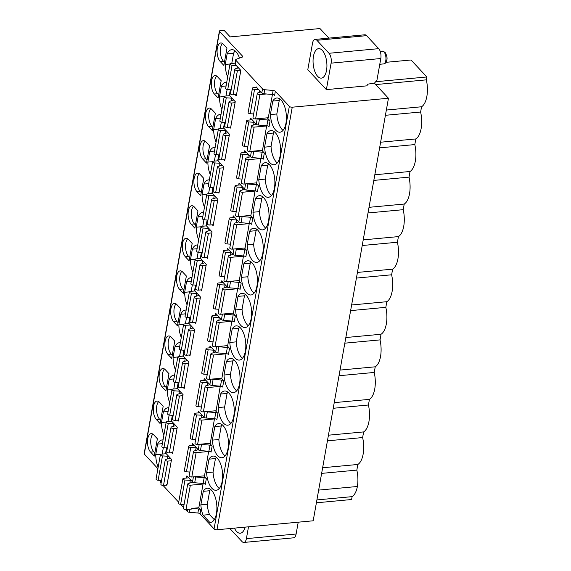 <?xml version="1.0" encoding="UTF-8"?>
<svg xmlns="http://www.w3.org/2000/svg" width="571" height="571" viewBox="0 0 571 571"><rect width="100%" height="100%" fill="white"/><g stroke="black" fill="none" stroke-linecap="round" stroke-linejoin="round"><path stroke-width="0.86" d="M385.946 62.325L411.034 59.991L426.858 76.971L375.661 81.739M374.34 83.109L388.451 98.248L313.186 520.795L216.973 529.752A2.191 0.999 10.1 0 1 214.068 528.896L200.064 513.871A2.191 0.999 -169.9 0 0 197.88 513.015L189.444 512.287A2.191 0.999 10.1 0 1 187.259 511.423L185.532 509.575M328.896 38.129L319.967 28.55L230.213 36.901L224.075 30.32L220.199 30.677A1.463 0.664 10.1 0 0 219.407 31.12A1.463 0.664 10.1 0 0 219.557 31.491L242.475 56.079A2.191 0.999 -169.9 0 1 242.696 56.643A2.191 0.999 -169.9 0 1 242.111 57.171L236.273 59.234A2.191 0.999 10.1 0 0 235.687 59.762A2.191 0.999 10.1 0 0 235.909 60.326L262.524 88.876A2.191 0.999 10.1 0 0 264.708 89.733L273.145 90.461A2.191 0.999 -169.9 0 1 275.336 91.317L289.34 106.342A2.191 0.999 10.1 0 0 292.245 107.198L388.451 98.248M326.376 89.618L367.053 85.836L367.339 84.23L374.533 83.073L376.946 80.197L380.807 58.527A7.309 3.376 84.7 0 0 378.723 48.656L366.603 35.659L316.884 40.284A7.309 3.376 -95.3 0 0 315.071 39.413A7.309 3.376 -95.3 0 0 312.515 43.232L307.798 69.698L326.376 89.618L331.094 63.153A7.309 3.376 -95.3 0 0 329.003 53.281L316.884 40.284M315.071 39.413L364.783 34.788A7.309 3.376 84.7 0 1 366.603 35.659M298.219 522.194L296.113 534.006A7.309 3.376 84.7 0 1 293.558 537.825L243.838 542.45A7.309 3.376 -95.3 0 0 246.394 538.639L248.499 526.819M426.858 76.971L426.344 79.854A21.198 9.786 84.7 0 1 421.555 106.77L420.62 112.023A21.198 9.786 84.7 0 1 415.824 138.939L414.817 144.577A21.198 9.786 84.7 0 1 410.028 171.493L409.022 177.131A21.198 9.786 84.7 0 1 404.225 204.047L403.219 209.685A21.198 9.786 84.7 0 1 398.43 236.601L397.423 242.24A21.198 9.786 84.7 0 1 392.627 269.155L391.627 274.794A21.198 9.786 84.7 0 1 386.831 301.702L385.825 307.341A21.198 9.786 84.7 0 1 381.028 334.256L380.029 339.895A21.198 9.786 84.7 0 1 375.233 366.81L374.226 372.449A21.198 9.786 84.7 0 1 369.437 399.365L368.431 405.003A21.198 9.786 84.7 0 1 363.634 431.919L362.628 437.557A21.198 9.786 84.7 0 1 357.839 464.473L356.832 470.111A21.198 9.786 84.7 0 1 357.375 486.492A21.198 9.786 84.7 0 1 352.107 496.642L351.593 499.525L316.391 502.801M219.407 31.12L144.142 453.667A1.463 0.664 10.1 0 0 144.285 454.045L157.91 468.655M160.758 480.425L160.422 482.317A2.191 0.999 10.1 0 0 160.644 482.88L161.065 483.33M163.042 485.45L178.709 502.252M180.686 504.371L183.555 507.448M229.877 528.553A7.309 3.376 -95.3 0 0 229.906 528.582L242.025 541.579A7.309 3.376 -95.3 0 0 243.838 542.45M245.109 527.133A14.803 6.831 84.7 0 1 240.291 533.221A14.803 6.831 84.7 0 1 236.608 531.465A14.803 6.831 84.7 0 1 234.438 528.125M352.107 496.642L316.905 499.918M357.375 486.492L318.654 490.096M356.832 470.111L321.63 473.388M357.839 464.473L322.636 467.749M362.628 437.557L327.426 440.833M363.634 431.919L328.432 435.195M368.431 405.003L333.228 408.279M369.437 399.365L334.235 402.641M374.226 372.449L339.024 375.725M375.233 366.81L340.03 370.087M380.029 339.895L344.827 343.171M381.028 334.256L345.826 337.532M385.825 307.341L350.623 310.624M386.831 301.702L351.629 304.978M391.627 274.794L356.418 278.07M392.627 269.155L357.425 272.431M397.423 242.24L362.221 245.516M398.43 236.601L363.227 239.877M403.219 209.685L368.017 212.962M404.225 204.047L369.023 207.323M409.022 177.131L373.819 180.407M410.028 171.493L374.819 174.769M414.817 144.577L379.615 147.853M415.824 138.939L380.621 142.215M420.62 112.023L385.418 115.299M421.555 106.77L386.353 110.046M426.344 79.854L375.704 84.572M198.829 507.74L191.82 508.39L198.601 508.975A2.191 0.999 10.1 0 1 200.785 509.832L198.829 507.74L203.055 484.03L202.484 483.416M203.861 475.886L206.352 478.562A2.191 0.999 10.1 0 0 204.168 477.706L203.14 483.473A2.191 0.999 10.1 0 1 205.324 484.329L206.352 478.562M209.657 443.332L212.155 446.008A2.191 0.999 10.1 0 0 209.971 445.152L208.872 451.304A2.191 0.999 10.1 0 1 211.056 452.161L212.155 446.008M215.453 410.777L217.951 413.454A2.191 0.999 10.1 0 0 215.767 412.597L214.667 418.75A2.191 0.999 10.1 0 1 216.859 419.606L217.951 413.454M221.255 378.223L223.753 380.9A2.191 0.999 10.1 0 0 221.562 380.043L220.47 386.196A2.191 0.999 10.1 0 1 222.654 387.052L223.753 380.9M227.051 345.676L229.549 348.353A2.191 0.999 10.1 0 0 227.365 347.489L226.266 353.642A2.191 0.999 10.1 0 1 228.45 354.498L229.549 348.353M232.854 313.122L235.345 315.799A2.191 0.999 10.1 0 0 233.161 314.935L232.069 321.088A2.191 0.999 10.1 0 1 234.253 321.951L235.345 315.799M238.649 280.568L241.148 283.245A2.191 0.999 10.1 0 0 238.964 282.388L237.864 288.533A2.191 0.999 10.1 0 1 240.048 289.397L241.148 283.245M244.452 248.014L246.943 250.69A2.191 0.999 10.1 0 0 244.759 249.834L243.66 255.986A2.191 0.999 10.1 0 1 245.851 256.843L246.943 250.69M250.248 215.46L252.746 218.136A2.191 0.999 10.1 0 0 250.555 217.28L249.463 223.432A2.191 0.999 10.1 0 1 251.647 224.289L252.746 218.136M256.044 182.906L258.542 185.582A2.191 0.999 10.1 0 0 256.358 184.726L255.258 190.878A2.191 0.999 10.1 0 1 257.442 191.735L258.542 185.582M261.846 150.351L264.337 153.028A2.191 0.999 10.1 0 0 262.153 152.171L261.061 158.324A2.191 0.999 10.1 0 1 263.245 159.181L264.337 153.028M267.249 117.84L270.069 120.859A2.191 0.999 10.1 0 0 267.885 120.003L266.857 125.77A2.191 0.999 10.1 0 1 269.041 126.626L270.069 120.859M260.926 91.967L257.849 92.923A1.827 0.835 10.1 0 0 257.307 93.387L252.974 117.733A1.827 0.835 10.1 0 0 253.76 118.611A1.827 0.835 10.1 0 0 255.58 118.925L268.299 117.74L272.438 94.501A2.191 0.999 10.1 0 1 274.615 95.357L275.336 91.317M256.215 124.157A2.191 0.999 -169.9 0 1 255.944 124.264L252.054 125.477A1.827 0.835 10.1 0 0 251.511 125.941L247.172 150.287A1.827 0.835 10.1 0 0 247.964 151.165A1.827 0.835 10.1 0 0 249.777 151.479L262.503 150.294L266.664 125.756M250.412 156.711A2.191 0.999 -169.9 0 1 250.148 156.818L246.258 158.031A1.827 0.835 10.1 0 0 245.708 158.495L241.376 182.841A1.827 0.835 10.1 0 0 242.161 183.719A1.827 0.835 10.1 0 0 243.981 184.033L256.7 182.848L260.861 158.31M244.616 189.265A2.191 0.999 -169.9 0 1 244.345 189.372L240.455 190.586A1.827 0.835 10.1 0 0 239.913 191.042L235.573 215.395A1.827 0.835 10.1 0 0 236.365 216.273A1.827 0.835 10.1 0 0 238.186 216.58L250.905 215.403L255.066 190.857M238.821 221.819A2.191 0.999 -169.9 0 1 238.55 221.926L234.66 223.14A1.827 0.835 10.1 0 0 234.117 223.596L229.778 247.95A1.827 0.835 10.1 0 0 230.563 248.828A1.827 0.835 10.1 0 0 232.383 249.134L245.102 247.95L249.263 223.411M233.018 254.373A2.191 0.999 -169.9 0 1 232.747 254.48L228.857 255.694A1.827 0.835 10.1 0 0 228.314 256.151L223.975 280.504A1.827 0.835 10.1 0 0 224.767 281.382A1.827 0.835 10.1 0 0 226.587 281.689L239.306 280.504L243.467 255.965M227.222 286.928A2.191 0.999 -169.9 0 1 226.951 287.035L223.061 288.248A1.827 0.835 10.1 0 0 222.519 288.705L218.179 313.058A1.827 0.835 10.1 0 0 218.971 313.936A1.827 0.835 10.1 0 0 220.784 314.243L233.503 313.058L237.672 288.519M221.42 319.475A2.191 0.999 -169.9 0 1 221.155 319.589L217.265 320.795A1.827 0.835 10.1 0 0 216.716 321.259L212.383 345.612A1.827 0.835 10.1 0 0 213.169 346.483A1.827 0.835 10.1 0 0 214.989 346.797L227.708 345.612L231.869 321.073M215.624 352.029A2.191 0.999 -169.9 0 1 215.353 352.143L211.463 353.349A1.827 0.835 10.1 0 0 210.92 353.813L206.581 378.166A1.827 0.835 10.1 0 0 207.373 379.037A1.827 0.835 10.1 0 0 209.186 379.351L221.912 378.166L226.073 353.627M209.821 384.583A2.191 0.999 -169.9 0 1 209.557 384.697L205.667 385.903A1.827 0.835 10.1 0 0 205.125 386.367L200.785 410.713A1.827 0.835 10.1 0 0 201.57 411.591A1.827 0.835 10.1 0 0 203.39 411.905L216.109 410.72L220.27 386.182M204.025 417.137A2.191 0.999 -169.9 0 1 203.754 417.244L199.864 418.457A1.827 0.835 10.1 0 0 199.322 418.921L194.982 443.267A1.827 0.835 10.1 0 0 195.774 444.145A1.827 0.835 10.1 0 0 197.595 444.459L210.314 443.274L214.475 418.736M199.215 444.302L198.251 449.712A2.191 0.999 -169.9 0 1 197.959 449.798L194.069 451.011A1.827 0.835 10.1 0 0 193.526 451.475L189.187 475.821A1.827 0.835 10.1 0 0 189.979 476.699A1.827 0.835 10.1 0 0 191.792 477.006L204.511 475.829L208.672 451.29M270.383 114.585A17.18 7.93 -95.3 0 0 279.961 132.208A17.18 7.93 -95.3 0 0 286.264 114.371A17.18 7.93 -95.3 0 0 276.778 98.005A17.18 7.93 -95.3 0 0 272.788 101.074L270.383 114.585L276.835 113.986A17.18 7.93 -95.3 0 0 283.052 130.416M264.58 147.14A17.18 7.93 -95.3 0 0 274.159 164.762A17.18 7.93 -95.3 0 0 280.461 146.925A17.18 7.93 -95.3 0 0 270.975 130.559A17.18 7.93 -95.3 0 0 266.985 133.621L264.58 147.14L271.039 146.54A17.18 7.93 -95.3 0 0 277.249 162.971M252.982 212.248A17.18 7.93 -95.3 0 0 262.567 229.87A17.18 7.93 -95.3 0 0 268.862 212.034A17.18 7.93 -95.3 0 0 259.377 195.66A17.18 7.93 -95.3 0 0 255.394 198.729L252.982 212.248L259.441 211.648A17.18 7.93 -95.3 0 0 265.651 228.072M247.186 244.802A17.18 7.93 -95.3 0 0 256.764 262.424A17.18 7.93 -95.3 0 0 263.067 244.588A17.18 7.93 -95.3 0 0 253.581 228.214A17.18 7.93 -95.3 0 0 249.591 231.284L247.186 244.802L253.645 244.202A17.18 7.93 -95.3 0 0 259.855 260.626M241.383 277.356A17.18 7.93 -95.3 0 0 250.969 294.979A17.18 7.93 -95.3 0 0 257.271 277.142A17.18 7.93 -95.3 0 0 247.785 260.769A17.18 7.93 -95.3 0 0 243.796 263.838L241.383 277.356L247.843 276.757A17.18 7.93 -95.3 0 0 254.059 293.18M235.587 309.91A17.18 7.93 -95.3 0 0 245.166 327.533A17.18 7.93 -95.3 0 0 251.468 309.689A17.18 7.93 -95.3 0 0 241.983 293.323A17.18 7.93 -95.3 0 0 237.993 296.392L235.587 309.91L242.047 309.311A17.18 7.93 -95.3 0 0 248.257 325.734M229.792 342.464A17.18 7.93 -95.3 0 0 239.37 360.087A17.18 7.93 -95.3 0 0 245.673 342.243A17.18 7.93 -95.3 0 0 236.187 325.877A17.18 7.93 -95.3 0 0 232.197 328.946L229.792 342.464L236.244 341.858A17.18 7.93 -95.3 0 0 242.461 358.288M223.989 375.019A17.18 7.93 -95.3 0 0 233.568 392.634A17.18 7.93 -95.3 0 0 239.87 374.797A17.18 7.93 -95.3 0 0 230.384 358.431A17.18 7.93 -95.3 0 0 226.401 361.5L223.989 375.019L230.448 374.412A17.18 7.93 -95.3 0 0 236.658 390.842M218.193 407.566A17.18 7.93 -95.3 0 0 227.772 425.188A17.18 7.93 -95.3 0 0 234.074 407.351A17.18 7.93 -95.3 0 0 224.589 390.985A17.18 7.93 -95.3 0 0 220.599 394.047L218.193 407.566L224.646 406.966A17.18 7.93 -95.3 0 0 230.862 423.397M212.391 440.12A17.18 7.93 -95.3 0 0 221.976 457.742A17.18 7.93 -95.3 0 0 228.272 439.906A17.18 7.93 -95.3 0 0 218.793 423.532A17.18 7.93 -95.3 0 0 214.803 426.601L212.391 440.12L218.85 439.52A17.18 7.93 -95.3 0 0 225.06 455.951M206.595 472.674A17.18 7.93 -95.3 0 0 216.173 490.296A17.18 7.93 -95.3 0 0 222.476 472.46A17.18 7.93 -95.3 0 0 212.99 456.086A17.18 7.93 -95.3 0 0 209 459.155L206.595 472.674L213.054 472.074A17.18 7.93 -95.3 0 0 219.264 488.498M261.261 165.79L258.784 179.694A17.18 7.93 -95.3 0 0 268.363 197.316A17.18 7.93 -95.3 0 0 274.394 188.166A17.18 7.93 -95.3 0 0 272.952 170.843A17.18 7.93 -95.3 0 0 265.244 162.728A17.18 7.93 -95.3 0 0 261.261 165.79L267.713 165.19L265.237 179.094A17.18 7.93 -95.3 0 0 271.453 195.518M203.048 515.163L209.864 522.472A17.18 7.93 -95.3 0 0 210.442 522.465A17.18 7.93 -95.3 0 0 216.744 504.628A17.18 7.93 -95.3 0 0 207.259 488.255A17.18 7.93 -95.3 0 0 203.276 491.324L200.864 504.843A17.18 7.93 -95.3 0 0 203.048 515.163L209.507 514.564L214.268 519.667M239.52 58.085A17.18 7.93 -95.3 0 0 231.705 49.663A17.18 7.93 -95.3 0 0 227.137 53.852L225.252 64.437A17.18 7.93 -95.3 0 0 227.672 77.006M226.744 82.231A17.18 7.93 -95.3 0 0 225.909 82.217A17.18 7.93 -95.3 0 0 221.334 86.407L219.45 96.991A17.18 7.93 -95.3 0 0 221.876 109.561M215.146 147.339A17.18 7.93 -95.3 0 0 214.311 147.325A17.18 7.93 -95.3 0 0 209.743 151.508L207.851 162.1A17.18 7.93 -95.3 0 0 210.278 174.662M209.343 179.894A17.18 7.93 -95.3 0 0 208.515 179.879A17.18 7.93 -95.3 0 0 203.94 184.062L202.055 194.654A17.18 7.93 -95.3 0 0 204.475 207.216M203.547 212.448A17.18 7.93 -95.3 0 0 202.712 212.426A17.18 7.93 -95.3 0 0 198.144 216.616L196.253 227.201A17.18 7.93 -95.3 0 0 198.679 239.77M197.752 245.002A17.18 7.93 -95.3 0 0 196.916 244.98A17.18 7.93 -95.3 0 0 192.341 249.17L190.457 259.755A17.18 7.93 -95.3 0 0 192.884 272.324M191.949 277.556A17.18 7.93 -95.3 0 0 191.121 277.535A17.18 7.93 -95.3 0 0 186.546 281.724L184.661 292.309A17.18 7.93 -95.3 0 0 187.081 304.878M186.153 310.103A17.18 7.93 -95.3 0 0 185.318 310.089A17.18 7.93 -95.3 0 0 180.743 314.278L178.859 324.863A17.18 7.93 -95.3 0 0 181.285 337.432M180.35 342.657A17.18 7.93 -95.3 0 0 179.522 342.643A17.18 7.93 -95.3 0 0 174.947 346.833L173.063 357.417A17.18 7.93 -95.3 0 0 175.483 369.987M174.555 375.211A17.18 7.93 -95.3 0 0 173.72 375.197A17.18 7.93 -95.3 0 0 169.152 379.38L167.26 389.972A17.18 7.93 -95.3 0 0 169.687 402.541M168.759 407.765A17.18 7.93 -95.3 0 0 167.924 407.751A17.18 7.93 -95.3 0 0 163.349 411.934L161.465 422.526A17.18 7.93 -95.3 0 0 163.891 435.095M223.875 65.437L226.958 48.135L223.247 44.153A9.871 4.554 -95.3 0 0 220.791 42.975A9.871 4.554 -95.3 0 0 217.087 50.598A9.871 4.554 -95.3 0 0 220.163 61.454L223.875 65.437M218.079 97.991L221.163 80.689L217.444 76.707A9.871 4.554 -95.3 0 0 214.989 75.529A9.871 4.554 -95.3 0 0 211.291 83.152A9.871 4.554 -95.3 0 0 214.368 94.008L218.079 97.991M212.284 130.545L215.36 113.244L211.648 109.261A9.871 4.554 -95.3 0 0 209.193 108.083A9.871 4.554 -95.3 0 0 205.496 115.699A9.871 4.554 -95.3 0 0 208.565 126.562L212.284 130.545M206.481 163.099L209.564 145.798L205.845 141.815A9.871 4.554 -95.3 0 0 203.39 140.637A9.871 4.554 -95.3 0 0 199.693 148.253A9.871 4.554 -95.3 0 0 202.769 159.116L206.481 163.099M200.685 195.653L203.768 178.352L200.05 174.362A9.871 4.554 -95.3 0 0 197.595 173.191A9.871 4.554 -95.3 0 0 193.897 180.807A9.871 4.554 -95.3 0 0 196.966 191.67L200.685 195.653M194.882 228.207L197.966 210.906L194.254 206.916A9.871 4.554 -95.3 0 0 191.799 205.746A9.871 4.554 -95.3 0 0 188.095 213.361A9.871 4.554 -95.3 0 0 191.171 224.217L194.882 228.207M189.087 260.761L192.17 243.46L188.451 239.47A9.871 4.554 -95.3 0 0 185.996 238.3A9.871 4.554 -95.3 0 0 182.299 245.915A9.871 4.554 -95.3 0 0 185.368 256.772L189.087 260.761M183.291 293.316L186.367 276.007L182.656 272.024A9.871 4.554 -95.3 0 0 180.2 270.854A9.871 4.554 -95.3 0 0 176.496 278.47A9.871 4.554 -95.3 0 0 179.572 289.326L183.291 293.316M177.488 325.863L180.572 308.561L176.853 304.579A9.871 4.554 -95.3 0 0 174.398 303.401A9.871 4.554 -95.3 0 0 170.7 311.024A9.871 4.554 -95.3 0 0 173.777 321.88L177.488 325.863M171.693 358.417L174.769 341.115L171.057 337.133A9.871 4.554 -95.3 0 0 168.602 335.955A9.871 4.554 -95.3 0 0 164.905 343.578A9.871 4.554 -95.3 0 0 167.974 354.434L171.693 358.417M165.89 390.971L168.973 373.67L165.262 369.687A9.871 4.554 -95.3 0 0 162.806 368.509A9.871 4.554 -95.3 0 0 159.102 376.132A9.871 4.554 -95.3 0 0 162.178 386.988L165.89 390.971M160.094 423.525L163.178 406.224L159.459 402.241A9.871 4.554 -95.3 0 0 157.004 401.063A9.871 4.554 -95.3 0 0 153.306 408.679A9.871 4.554 -95.3 0 0 156.375 419.542L160.094 423.525M154.291 456.079L157.375 438.778L153.663 434.795A9.871 4.554 -95.3 0 0 151.208 433.617A9.871 4.554 -95.3 0 0 147.504 441.233A9.871 4.554 -95.3 0 0 150.58 452.096L154.291 456.079M221.013 114.4A17.18 7.93 -95.3 0 0 220.178 114.386A17.18 7.93 -95.3 0 0 215.61 118.575L220.349 118.133M216.074 142.115A17.18 7.93 -95.3 0 1 213.654 129.546L215.61 118.575M163.028 439.934A17.18 7.93 -95.3 0 0 162.193 439.92A17.18 7.93 -95.3 0 0 157.617 444.102L155.733 454.694A17.18 7.93 -95.3 0 0 157.981 466.821L158.196 467.057M257.307 93.387A1.827 0.835 10.1 0 0 258.099 94.265A1.827 0.835 10.1 0 0 259.919 94.572L266.35 93.972M256.622 87.349L253.453 87.641A1.827 0.835 10.1 0 0 252.461 88.191A1.827 0.835 10.1 0 0 254.545 89.383L258.777 89.654M238.442 67.849L235.366 68.806A1.827 0.835 10.1 0 0 234.824 69.269A1.827 0.835 10.1 0 0 235.609 70.147A1.827 0.835 10.1 0 0 237.429 70.454L240.598 70.162M235.088 63.138L230.97 63.524A1.827 0.835 10.1 0 0 229.977 64.073A1.827 0.835 10.1 0 0 232.062 65.265L236.287 65.537M252.461 88.191L248.128 112.537A1.827 0.835 10.1 0 0 250.212 113.729L253.645 113.957M229.977 64.073L225.638 88.419A1.827 0.835 10.1 0 0 227.722 89.611L231.162 89.84M234.824 69.269L230.484 93.615A1.827 0.835 10.1 0 0 231.276 94.493A1.827 0.835 10.1 0 0 233.089 94.807L236.537 94.486M251.511 125.941A1.827 0.835 10.1 0 0 252.296 126.819A1.827 0.835 10.1 0 0 254.116 127.126L266.835 125.941M252.132 119.782L247.657 120.196A1.827 0.835 10.1 0 0 246.665 120.738A1.827 0.835 10.1 0 0 248.749 121.93L254.095 122.287A2.191 0.999 -169.9 0 1 254.509 122.33M233.725 100.039A2.191 0.999 -169.9 0 1 233.46 100.146L229.571 101.36A1.827 0.835 10.1 0 0 229.028 101.824A1.827 0.835 10.1 0 0 229.813 102.694A1.827 0.835 10.1 0 0 231.633 103.008L235.074 102.687M229.642 95.664L225.167 96.078A1.827 0.835 10.1 0 0 224.182 96.62A1.827 0.835 10.1 0 0 226.266 97.812L231.612 98.169A2.191 0.999 -169.9 0 1 232.026 98.212M246.665 120.738L242.325 145.091A1.827 0.835 10.1 0 0 244.409 146.283L247.843 146.511M224.182 96.62L219.842 120.973A1.827 0.835 10.1 0 0 221.926 122.165L225.359 122.394M229.028 101.824L224.689 126.17A1.827 0.835 10.1 0 0 225.474 127.047A1.827 0.835 10.1 0 0 227.294 127.362L230.741 127.04M245.708 158.495A1.827 0.835 10.1 0 0 246.501 159.366A1.827 0.835 10.1 0 0 248.321 159.68L261.04 158.495M246.329 152.336L241.854 152.75A1.827 0.835 10.1 0 0 240.862 153.292A1.827 0.835 10.1 0 0 242.953 154.484L248.299 154.841A2.191 0.999 -169.9 0 1 248.713 154.884M227.929 132.593A2.191 0.999 -169.9 0 1 227.658 132.7L223.768 133.914A1.827 0.835 10.1 0 0 223.225 134.378A1.827 0.835 10.1 0 0 224.018 135.248A1.827 0.835 10.1 0 0 225.83 135.563L229.278 135.241M223.846 128.211L219.371 128.632A1.827 0.835 10.1 0 0 218.379 129.174A1.827 0.835 10.1 0 0 220.463 130.366L225.809 130.723A2.191 0.999 -169.9 0 1 226.223 130.766M240.862 153.292L236.53 177.645A1.827 0.835 10.1 0 0 238.614 178.837L242.047 179.066M218.379 129.174L214.039 153.528A1.827 0.835 10.1 0 0 216.124 154.72L219.564 154.948M223.225 134.378L218.886 158.724A1.827 0.835 10.1 0 0 219.678 159.602A1.827 0.835 10.1 0 0 221.498 159.916L224.938 159.594M239.913 191.042A1.827 0.835 10.1 0 0 240.705 191.92A1.827 0.835 10.1 0 0 242.518 192.234L255.237 191.049M240.534 184.883L236.059 185.304A1.827 0.835 10.1 0 0 235.066 185.846A1.827 0.835 10.1 0 0 237.151 187.038L242.497 187.388A2.191 0.999 -169.9 0 1 242.911 187.438M222.133 165.147A2.191 0.999 -169.9 0 1 221.862 165.255L217.972 166.468A1.827 0.835 10.1 0 0 217.43 166.925A1.827 0.835 10.1 0 0 218.215 167.803A1.827 0.835 10.1 0 0 220.035 168.117L223.482 167.795M218.051 160.765L213.575 161.186A1.827 0.835 10.1 0 0 212.583 161.729A1.827 0.835 10.1 0 0 214.667 162.921L220.013 163.27A2.191 0.999 -169.9 0 1 220.427 163.32M235.066 185.846L230.727 210.199A1.827 0.835 10.1 0 0 232.811 211.391L236.251 211.62M212.583 161.729L208.244 186.082A1.827 0.835 10.1 0 0 210.328 187.274L213.761 187.495M217.43 166.925L213.09 191.278A1.827 0.835 10.1 0 0 213.882 192.156A1.827 0.835 10.1 0 0 215.695 192.463L219.143 192.141M234.117 223.596A1.827 0.835 10.1 0 0 234.902 224.474A1.827 0.835 10.1 0 0 236.722 224.788L249.441 223.604M234.738 217.437L230.263 217.858A1.827 0.835 10.1 0 0 229.271 218.4A1.827 0.835 10.1 0 0 231.355 219.592L236.701 219.942A2.191 0.999 -169.9 0 1 237.115 219.992M216.33 197.702A2.191 0.999 -169.9 0 1 216.066 197.809L212.169 199.022A1.827 0.835 10.1 0 0 211.627 199.479A1.827 0.835 10.1 0 0 212.419 200.357A1.827 0.835 10.1 0 0 214.232 200.671L217.679 200.35M212.248 193.319L207.773 193.74A1.827 0.835 10.1 0 0 206.781 194.283A1.827 0.835 10.1 0 0 208.865 195.475L214.211 195.824A2.191 0.999 -169.9 0 1 214.632 195.874M229.271 218.4L224.931 242.754A1.827 0.835 10.1 0 0 227.015 243.945L230.448 244.167M206.781 194.283L202.448 218.636A1.827 0.835 10.1 0 0 204.532 219.828L207.965 220.049M211.627 199.479L207.294 223.832A1.827 0.835 10.1 0 0 208.08 224.71A1.827 0.835 10.1 0 0 209.9 225.017L213.34 224.696M228.314 256.151A1.827 0.835 10.1 0 0 229.107 257.029A1.827 0.835 10.1 0 0 230.92 257.335L243.646 256.158M228.935 249.991L224.46 250.412A1.827 0.835 10.1 0 0 223.468 250.955A1.827 0.835 10.1 0 0 225.552 252.146L230.898 252.496A2.191 0.999 -169.9 0 1 231.312 252.546M210.535 230.256A2.191 0.999 -169.9 0 1 210.264 230.363L206.374 231.576A1.827 0.835 10.1 0 0 205.831 232.033A1.827 0.835 10.1 0 0 206.616 232.911A1.827 0.835 10.1 0 0 208.436 233.218L211.884 232.904M206.452 225.873L201.977 226.287A1.827 0.835 10.1 0 0 200.985 226.837A1.827 0.835 10.1 0 0 203.069 228.029L208.415 228.379A2.191 0.999 -169.9 0 1 208.829 228.429M223.468 250.955L219.136 275.308A1.827 0.835 10.1 0 0 221.22 276.5L224.653 276.721M200.985 226.837L196.645 251.19A1.827 0.835 10.1 0 0 198.729 252.382L202.163 252.603M205.831 232.033L201.492 256.386A1.827 0.835 10.1 0 0 202.284 257.264A1.827 0.835 10.1 0 0 204.097 257.571L207.544 257.25M222.519 288.705A1.827 0.835 10.1 0 0 223.304 289.583A1.827 0.835 10.1 0 0 225.124 289.89L237.843 288.712M223.14 282.545L218.664 282.959A1.827 0.835 10.1 0 0 217.672 283.509A1.827 0.835 10.1 0 0 219.756 284.701L225.102 285.05A2.191 0.999 -169.9 0 1 225.516 285.1M204.732 262.81A2.191 0.999 -169.9 0 1 204.468 262.917L200.578 264.13A1.827 0.835 10.1 0 0 200.028 264.587A1.827 0.835 10.1 0 0 200.821 265.465A1.827 0.835 10.1 0 0 202.641 265.772L206.081 265.451M201.349 252.553L200.407 257.835A2.191 0.999 10.1 0 0 200.628 258.406L196.174 258.841A1.827 0.835 10.1 0 0 195.182 259.391A1.827 0.835 10.1 0 0 197.266 260.583L202.619 260.933A2.191 0.999 -169.9 0 1 203.033 260.976M217.672 283.509L213.333 307.862A1.827 0.835 10.1 0 0 215.417 309.054L218.85 309.275M195.182 259.391L190.85 283.744A1.827 0.835 10.1 0 0 192.934 284.936L196.367 285.157M200.028 264.587L195.696 288.94A1.827 0.835 10.1 0 0 196.481 289.818A1.827 0.835 10.1 0 0 198.301 290.125L201.749 289.804M216.716 321.259A1.827 0.835 10.1 0 0 217.508 322.137A1.827 0.835 10.1 0 0 219.328 322.444L232.047 321.259M217.337 315.099L212.862 315.513A1.827 0.835 10.1 0 0 211.87 316.063A1.827 0.835 10.1 0 0 213.954 317.255L219.307 317.604A2.191 0.999 -169.9 0 1 219.721 317.647M198.936 295.357A2.191 0.999 -169.9 0 1 198.665 295.471L194.775 296.677A1.827 0.835 10.1 0 0 194.233 297.141A1.827 0.835 10.1 0 0 195.025 298.019A1.827 0.835 10.1 0 0 196.838 298.326L200.285 298.005M194.854 290.982L190.379 291.396A1.827 0.835 10.1 0 0 189.386 291.945A1.827 0.835 10.1 0 0 191.471 293.137L196.817 293.487A2.191 0.999 -169.9 0 1 197.231 293.53M211.87 316.063L207.537 340.409A1.827 0.835 10.1 0 0 209.621 341.601L213.054 341.829M194.233 297.141L189.893 321.494A1.827 0.835 10.1 0 0 190.685 322.365A1.827 0.835 10.1 0 0 192.506 322.679L195.946 322.358M189.386 291.945L185.047 316.291A1.827 0.835 10.1 0 0 187.131 317.483L190.571 317.712M210.92 353.813A1.827 0.835 10.1 0 0 211.713 354.691A1.827 0.835 10.1 0 0 213.525 354.998L226.244 353.813M211.541 347.653L207.066 348.067A1.827 0.835 10.1 0 0 206.074 348.617A1.827 0.835 10.1 0 0 208.158 349.809L213.504 350.159A2.191 0.999 -169.9 0 1 213.918 350.201M193.141 327.911A2.191 0.999 -169.9 0 1 192.87 328.025L188.98 329.231A1.827 0.835 10.1 0 0 188.437 329.695A1.827 0.835 10.1 0 0 189.222 330.573A1.827 0.835 10.1 0 0 191.042 330.88L194.49 330.559M189.058 323.536L184.583 323.95A1.827 0.835 10.1 0 0 183.591 324.499A1.827 0.835 10.1 0 0 185.675 325.691L191.021 326.041A2.191 0.999 -169.9 0 1 191.435 326.084M206.074 348.617L201.734 372.963A1.827 0.835 10.1 0 0 203.818 374.155L207.259 374.383M183.591 324.499L179.251 348.845A1.827 0.835 10.1 0 0 181.335 350.037L184.768 350.266M188.437 329.695L184.098 354.049A1.827 0.835 10.1 0 0 184.883 354.919A1.827 0.835 10.1 0 0 186.703 355.233L190.15 354.912M205.125 386.367A1.827 0.835 10.1 0 0 205.91 387.245A1.827 0.835 10.1 0 0 207.73 387.552L220.449 386.367M205.738 380.207L201.263 380.621A1.827 0.835 10.1 0 0 200.278 381.171A1.827 0.835 10.1 0 0 202.362 382.356L207.708 382.713A2.191 0.999 -169.9 0 1 208.122 382.756M187.338 360.465A2.191 0.999 -169.9 0 1 187.067 360.579L183.177 361.786A1.827 0.835 10.1 0 0 182.634 362.25A1.827 0.835 10.1 0 0 183.427 363.127A1.827 0.835 10.1 0 0 185.24 363.434L188.687 363.113M183.255 356.09L178.78 356.504A1.827 0.835 10.1 0 0 177.788 357.046A1.827 0.835 10.1 0 0 179.872 358.238L185.218 358.595A2.191 0.999 -169.9 0 1 185.632 358.638M200.278 381.171L195.939 405.517A1.827 0.835 10.1 0 0 198.023 406.709L201.456 406.937M177.788 357.046L173.456 381.399A1.827 0.835 10.1 0 0 175.54 382.591L178.973 382.82M182.634 362.25L178.295 386.596A1.827 0.835 10.1 0 0 179.087 387.473A1.827 0.835 10.1 0 0 180.907 387.788L184.347 387.466M199.322 418.921A1.827 0.835 10.1 0 0 200.114 419.792A1.827 0.835 10.1 0 0 201.927 420.106L214.653 418.921M199.943 412.762L195.468 413.176A1.827 0.835 10.1 0 0 194.475 413.718A1.827 0.835 10.1 0 0 196.56 414.91L201.906 415.267A2.191 0.999 -169.9 0 1 202.32 415.31M181.542 393.019A2.191 0.999 -169.9 0 1 181.271 393.126L177.381 394.34A1.827 0.835 10.1 0 0 176.839 394.804A1.827 0.835 10.1 0 0 177.624 395.674A1.827 0.835 10.1 0 0 179.444 395.988L182.891 395.667M177.46 388.644L172.984 389.058A1.827 0.835 10.1 0 0 171.992 389.6A1.827 0.835 10.1 0 0 174.076 390.792L179.422 391.149A2.191 0.999 -169.9 0 1 179.836 391.192M194.475 413.718L190.136 438.071A1.827 0.835 10.1 0 0 192.22 439.263L195.66 439.492M171.992 389.6L167.653 413.954A1.827 0.835 10.1 0 0 169.737 415.146L173.17 415.374M176.839 394.804L172.499 419.15A1.827 0.835 10.1 0 0 173.291 420.028A1.827 0.835 10.1 0 0 175.104 420.342L178.552 420.02M193.526 451.475A1.827 0.835 10.1 0 0 194.311 452.346A1.827 0.835 10.1 0 0 196.131 452.66L208.85 451.475M194.147 445.309L189.672 445.73A1.827 0.835 10.1 0 0 188.68 446.272A1.827 0.835 10.1 0 0 190.764 447.464L196.11 447.814A2.191 0.999 -169.9 0 1 196.524 447.864M175.74 425.573A2.191 0.999 -169.9 0 1 175.475 425.68L171.585 426.894A1.827 0.835 10.1 0 0 171.036 427.351A1.827 0.835 10.1 0 0 171.828 428.229A1.827 0.835 10.1 0 0 173.648 428.543L177.089 428.221M171.657 421.191L167.182 421.612A1.827 0.835 10.1 0 0 166.19 422.155A1.827 0.835 10.1 0 0 168.274 423.347L173.627 423.696A2.191 0.999 -169.9 0 1 174.041 423.746M188.68 446.272L184.34 470.625A1.827 0.835 10.1 0 0 186.424 471.817L189.857 472.046M166.19 422.155L161.857 446.508A1.827 0.835 10.1 0 0 163.941 447.7L167.374 447.928M171.036 427.351L166.703 451.704A1.827 0.835 10.1 0 0 167.489 452.582A1.827 0.835 10.1 0 0 169.309 452.889L172.756 452.575M192.691 482.045A2.191 0.999 -169.9 0 1 192.163 482.352L188.266 483.566A1.827 0.835 10.1 0 0 187.723 484.022A1.827 0.835 10.1 0 0 188.516 484.9A1.827 0.835 10.1 0 0 190.336 485.214L203.055 484.03M188.737 477.827L183.869 478.284A1.827 0.835 10.1 0 0 182.877 478.826A1.827 0.835 10.1 0 0 184.961 480.018L190.307 480.368A2.191 0.999 -169.9 0 1 191.256 480.532M170.194 457.935A2.191 0.999 -169.9 0 1 169.673 458.235L165.783 459.448A1.827 0.835 10.1 0 0 165.24 459.905A1.827 0.835 10.1 0 0 166.025 460.783A1.827 0.835 10.1 0 0 167.845 461.097L171.293 460.776M166.254 453.709L161.386 454.166A1.827 0.835 10.1 0 0 160.394 454.709A1.827 0.835 10.1 0 0 162.478 455.901L167.824 456.25A2.191 0.999 -169.9 0 1 168.773 456.415M187.723 484.022L183.391 508.376A1.827 0.835 10.1 0 0 184.176 509.253A1.827 0.835 10.1 0 0 185.996 509.56L191.706 509.032L191.82 508.39M262.524 88.876L261.803 92.909L256.172 86.871L256.079 87.399M261.803 92.909A2.191 0.999 10.1 0 0 263.995 93.772L272.431 94.501L273.145 90.461M165.24 459.905L160.901 484.258A1.827 0.835 10.1 0 0 161.693 485.136A1.827 0.835 10.1 0 0 163.506 485.443L166.546 485.164L166.661 484.522L166.996 484.886L171.543 459.384L165.904 453.338A2.191 0.999 10.1 0 1 165.683 452.774L166.561 447.871M171.685 452.667L172.57 453.617L177.267 427.215L171.635 421.17A2.191 0.999 10.1 0 1 171.414 420.606L172.356 415.317M177.488 420.12L178.366 421.063L183.07 394.661L177.438 388.615A2.191 0.999 10.1 0 1 177.21 388.052L178.152 382.763M183.284 387.566L184.162 388.508L188.865 362.107L183.234 356.061A2.191 0.999 10.1 0 1 183.013 355.497L183.955 350.209M189.087 355.012L189.965 355.954L194.668 329.553L189.03 323.507A2.191 0.999 10.1 0 1 188.808 322.943L189.75 317.654M194.882 322.458L195.76 323.4L200.464 296.999L194.832 290.953A2.191 0.999 10.1 0 1 194.611 290.389L195.553 285.107M200.678 289.904L201.563 290.846L206.267 264.444L200.628 258.406L201.67 252.575M206.481 257.35L207.359 258.292L212.062 231.89L206.431 225.852A2.191 0.999 10.1 0 1 206.21 225.288L207.145 219.999M212.276 224.796L213.154 225.738L217.858 199.336L212.226 193.298A2.191 0.999 10.1 0 1 212.005 192.734L212.947 187.445M218.079 192.241L218.957 193.191L223.661 166.789L218.022 160.744A2.191 0.999 10.1 0 1 217.801 160.18L218.743 154.891M223.875 159.687L224.753 160.637L229.456 134.235L223.825 128.189A2.191 0.999 10.1 0 1 223.604 127.626L224.546 122.337M229.67 127.14L230.556 128.082L235.259 101.681L229.621 95.635A2.191 0.999 10.1 0 1 229.399 95.071L230.341 89.783M230.591 89.804A2.191 0.999 10.1 0 0 230.648 89.868L231.069 90.325M235.081 94.622L236.287 95.914L240.826 70.404L235.195 64.366A2.191 0.999 10.1 0 1 234.974 63.802L235.687 59.762M253.56 114.443L253.074 113.922M257.2 118.775L256.236 124.185L250.605 118.14L250.276 119.953M251.404 151.329L250.441 156.732L244.802 150.694L244.481 152.507M245.601 183.876L244.638 189.286L239.006 183.248L238.685 185.061M239.806 216.43L238.842 221.841L233.204 215.802L232.882 217.608M234.003 248.985L233.039 254.395L227.408 248.349L227.087 250.162M228.207 281.539L227.244 286.949L221.612 280.903L221.284 282.716M222.412 314.093L221.448 319.503L215.809 313.458L215.488 315.271M216.609 346.647L215.645 352.057L210.014 346.012L209.693 347.825M210.813 379.201L209.85 384.611L204.211 378.566L203.89 380.379M205.01 411.755L204.047 417.165L198.415 411.12L198.094 412.933M200.428 444.195A2.191 0.999 10.1 0 0 201.534 444.424L200.435 450.576A2.191 0.999 10.1 0 1 198.251 449.712L192.62 443.674L192.291 445.487M193.412 476.856L192.52 481.881L186.888 475.843L186.496 478.034M182.877 478.826L178.545 503.179A1.827 0.835 10.1 0 0 180.629 504.371L184.062 504.593M160.394 454.709L156.054 479.062A1.827 0.835 10.1 0 0 158.138 480.254L161.579 480.475M256.236 124.185A2.191 0.999 10.1 0 0 258.42 125.042L266.857 125.77M257.664 118.732A2.191 0.999 10.1 0 0 259.448 119.275L267.885 120.003M250.441 156.732A2.191 0.999 10.1 0 0 252.625 157.596L261.061 158.324M252.618 151.215A2.191 0.999 10.1 0 0 253.717 151.443L262.153 152.171M244.638 189.286A2.191 0.999 10.1 0 0 246.822 190.15L255.258 190.878M246.822 183.769A2.191 0.999 10.1 0 0 247.921 183.998L256.358 184.726M238.842 221.841A2.191 0.999 10.1 0 0 241.026 222.697L249.463 223.432M241.019 216.316A2.191 0.999 10.1 0 0 242.125 216.552L250.555 217.28M233.039 254.395A2.191 0.999 10.1 0 0 235.231 255.251L243.66 255.986M235.223 248.87A2.191 0.999 10.1 0 0 236.323 249.099L244.759 249.834M227.244 286.949A2.191 0.999 10.1 0 0 229.428 287.805L237.864 288.533M229.421 281.424A2.191 0.999 10.1 0 0 230.527 281.653L238.964 282.388M221.448 319.503A2.191 0.999 10.1 0 0 223.632 320.36L232.069 321.088M223.625 313.979A2.191 0.999 10.1 0 0 224.724 314.207L233.161 314.935M215.645 352.057A2.191 0.999 10.1 0 0 217.829 352.914L226.266 353.642M217.822 346.533A2.191 0.999 10.1 0 0 218.929 346.761L227.365 347.489M209.85 384.611A2.191 0.999 10.1 0 0 212.034 385.468L220.47 386.196M212.027 379.087A2.191 0.999 10.1 0 0 213.126 379.315L221.562 380.043M204.047 417.165A2.191 0.999 10.1 0 0 206.231 418.022L214.667 418.75M206.231 411.641A2.191 0.999 10.1 0 0 207.33 411.869L215.767 412.597M200.435 450.576L208.872 451.304M201.534 444.424L209.971 445.152M194.632 476.742A2.191 0.999 10.1 0 0 195.732 476.978L204.168 477.706M192.52 481.881A2.191 0.999 10.1 0 0 194.704 482.745L203.14 483.473M167.067 484.486L166.661 484.522M225.252 64.437L229.999 63.995M227.137 53.852L233.589 53.246L231.776 63.452M235.074 50.862A17.18 7.93 -95.3 0 0 233.589 53.246M280.147 99.197A17.18 7.93 -95.3 0 0 279.248 100.467L276.835 113.986M272.788 101.074L279.248 100.467M219.45 96.991L224.203 96.549M221.334 86.407L226.08 85.964M227.13 89.526L225.973 95.999M274.344 131.751A17.18 7.93 -95.3 0 0 273.445 133.022L271.039 146.54M266.985 133.621L273.445 133.022M207.851 162.1L212.605 161.657M209.743 151.508L214.482 151.065M215.531 154.634L214.382 161.108M262.746 196.859A17.18 7.93 -95.3 0 0 261.846 198.13L259.441 211.648M255.394 198.729L261.846 198.13M202.055 194.654L206.802 194.211M203.94 184.062L208.679 183.619M209.735 187.188L208.579 193.662M256.95 229.414A17.18 7.93 -95.3 0 0 256.051 230.684L253.645 244.202M249.591 231.284L256.051 230.684M196.253 227.201L201.006 226.766M198.144 216.616L202.883 216.173M203.933 219.742L202.784 226.216M251.147 261.968A17.18 7.93 -95.3 0 0 250.248 263.238L247.843 276.757M243.796 263.838L250.248 263.238M190.457 259.755L195.203 259.313M192.341 249.17L197.088 248.728M198.137 252.296L196.981 258.77M245.352 294.522A17.18 7.93 -95.3 0 0 244.452 295.792L242.047 309.311M237.993 296.392L244.452 295.792M184.661 292.309L189.408 291.867M186.546 281.724L191.285 281.282M192.341 284.85L191.185 291.324M239.556 327.069A17.18 7.93 -95.3 0 0 238.657 328.346L236.244 341.858M232.197 328.946L238.657 328.346M178.859 324.863L183.612 324.421M180.743 314.278L185.489 313.836M186.539 317.397L185.389 323.878M233.753 359.623A17.18 7.93 -95.3 0 0 232.854 360.893L230.448 374.412M226.401 361.5L232.854 360.893M173.063 357.417L177.809 356.975M174.947 346.833L179.687 346.39M180.743 349.952L179.587 356.425M227.957 392.177A17.18 7.93 -95.3 0 0 227.058 393.448L224.646 406.966M220.599 394.047L227.058 393.448M167.26 389.972L172.014 389.529M169.152 379.38L173.891 378.944M174.94 382.506L173.791 388.979M222.155 424.731A17.18 7.93 -95.3 0 0 221.255 426.002L218.85 439.52M214.803 426.601L221.255 426.002M161.465 422.526L166.211 422.083M163.349 411.934L168.088 411.498M169.144 415.06L167.988 421.534M216.359 457.285A17.18 7.93 -95.3 0 0 215.46 458.556L213.054 472.074M209 459.155L215.46 458.556M222.462 43.467A9.871 4.554 -95.3 0 0 220.335 52.068A9.871 4.554 -95.3 0 0 223.389 61.154L224.439 62.282M216.666 76.022A9.871 4.554 -95.3 0 0 214.539 84.622A9.871 4.554 -95.3 0 0 217.594 93.708L218.643 94.836M210.863 108.576A9.871 4.554 -95.3 0 0 208.736 117.169A9.871 4.554 -95.3 0 0 211.791 126.262L212.84 127.383M205.068 141.13A9.871 4.554 -95.3 0 0 202.941 149.723A9.871 4.554 -95.3 0 0 205.995 158.817L207.045 159.937M199.272 173.684A9.871 4.554 -95.3 0 0 197.138 182.277A9.871 4.554 -95.3 0 0 200.2 191.364L201.249 192.491M193.469 206.238A9.871 4.554 -95.3 0 0 191.342 214.832A9.871 4.554 -95.3 0 0 194.397 223.918L195.446 225.045M187.673 238.792A9.871 4.554 -95.3 0 0 185.546 247.386A9.871 4.554 -95.3 0 0 188.601 256.472L189.651 257.6M181.871 271.346A9.871 4.554 -95.3 0 0 179.744 279.94A9.871 4.554 -95.3 0 0 182.799 289.026L183.848 290.154M176.075 303.9A9.871 4.554 -95.3 0 0 173.948 312.494A9.871 4.554 -95.3 0 0 177.003 321.58L178.052 322.708M170.279 336.447A9.871 4.554 -95.3 0 0 168.145 345.048A9.871 4.554 -95.3 0 0 171.2 354.134L172.256 355.262M164.477 369.002A9.871 4.554 -95.3 0 0 162.35 377.602A9.871 4.554 -95.3 0 0 165.404 386.688L166.454 387.809M158.681 401.556A9.871 4.554 -95.3 0 0 156.554 410.149A9.871 4.554 -95.3 0 0 159.609 419.242L160.658 420.363M152.878 434.11A9.871 4.554 -95.3 0 0 150.751 442.703A9.871 4.554 -95.3 0 0 153.806 451.797L154.855 452.917M220.178 128.554L221.334 122.08M268.613 163.92A17.18 7.93 -95.3 0 0 267.713 165.19M213.654 129.546L218.4 129.103M258.784 179.694L265.237 179.094M155.733 454.694L161.258 454.181M157.617 444.102L162.364 443.667M163.342 447.614L162.193 454.088M210.628 489.454A17.18 7.93 -95.3 0 0 209.728 490.725L207.323 504.243A17.18 7.93 -95.3 0 0 209.507 514.564M209.864 522.472L211.02 522.365M200.864 504.843L207.323 504.243M203.276 491.324L209.728 490.725M322.301 50.405A14.803 6.831 -95.3 0 0 318.618 48.642A14.803 6.831 -95.3 0 0 313.065 60.069A14.803 6.831 -95.3 0 0 317.676 76.357A14.803 6.831 -95.3 0 0 321.359 78.12A14.803 6.831 -95.3 0 0 326.912 66.693A14.803 6.831 -95.3 0 0 322.301 50.405M331.094 63.153L380.807 58.527M329.003 53.281L378.723 48.656M296.113 534.006L246.394 538.639M219.557 31.491L144.285 454.045M289.34 106.342L214.068 528.896M200.785 509.832L200.064 513.871M242.475 56.079L242.297 57.1M259.919 94.572L255.58 118.925M254.545 89.383L250.212 113.729M259.726 90.675L259.412 92.438M232.062 65.265L227.722 89.611M237.243 66.557L236.929 68.32M237.429 70.454L233.089 94.807M254.116 127.126L249.777 151.479M248.749 121.93L244.409 146.283M254.095 122.287L253.61 124.992M226.266 97.812L221.926 122.165M231.612 98.169L231.127 100.874M231.633 103.008L227.294 127.362M248.321 159.68L243.981 184.033M242.953 154.484L238.614 178.837M248.299 154.841L247.814 157.546M220.463 130.366L216.124 154.72M225.809 130.723L225.331 133.428M225.83 135.563L221.498 159.916M242.518 192.234L238.186 216.58M237.151 187.038L232.811 211.391M242.497 187.388L242.018 190.1M214.667 162.921L210.328 187.274M220.013 163.27L219.528 165.983M220.035 168.117L215.695 192.463M236.722 224.788L232.383 249.134M231.355 219.592L227.015 243.945M236.701 219.942L236.216 222.654M208.865 195.475L204.532 219.828M214.211 195.824L213.732 198.537M214.232 200.671L209.9 225.017M230.92 257.335L226.587 281.689M225.552 252.146L221.22 276.5M230.898 252.496L230.42 255.208M203.069 228.029L198.729 252.382M208.415 228.379L207.93 231.091M208.436 233.218L204.097 257.571M225.124 289.89L220.784 314.243M219.756 284.701L215.417 309.054M225.102 285.05L224.617 287.763M197.266 260.583L192.934 284.936M202.619 260.933L202.134 263.645M202.641 265.772L198.301 290.125M219.328 322.444L214.989 346.797M213.954 317.255L209.621 341.601M219.307 317.604L218.821 320.31M196.838 298.326L192.506 322.679M196.817 293.487L196.338 296.192M191.471 293.137L187.131 317.483M213.525 354.998L209.186 379.351M208.158 349.809L203.818 374.155M213.504 350.159L213.026 352.864M185.675 325.691L181.335 350.037M191.021 326.041L190.536 328.746M191.042 330.88L186.703 355.233M207.73 387.552L203.39 411.905M202.362 382.356L198.023 406.709M207.708 382.713L207.223 385.418M179.872 358.238L175.54 382.591M185.218 358.595L184.74 361.3M185.24 363.434L180.907 387.788M201.927 420.106L197.595 444.459M196.56 414.91L192.22 439.263M201.906 415.267L201.427 417.972M174.076 390.792L169.737 415.146M179.422 391.149L178.937 393.854M179.444 395.988L175.104 420.342M196.131 452.66L191.792 477.006M190.764 447.464L186.424 471.817M196.11 447.814L195.625 450.526M168.274 423.347L163.941 447.7M173.627 423.696L173.141 426.409M173.648 428.543L169.309 452.889M190.336 485.214L185.996 509.56M198.601 508.975L197.88 513.015M166.875 447.892L165.904 453.338M172.678 415.338L171.635 421.17M178.473 382.784L177.438 388.615M184.269 350.23L183.234 356.061M190.072 317.676L189.03 323.507M195.867 285.129L194.832 290.953M207.466 220.021L206.431 225.852M213.269 187.466L212.226 193.298M219.064 154.912L218.022 160.744M224.86 122.358L223.825 128.189M230.648 89.868L229.621 95.635M235.909 60.326L235.195 64.366M187.616 509.411L187.259 511.423M161.079 480.447L160.644 482.88M264.708 89.733L263.995 93.772M259.448 119.275L258.42 125.042M253.717 151.443L252.625 157.596M247.921 183.998L246.822 190.15M242.125 216.552L241.026 222.697M236.323 249.099L235.231 255.251M230.527 281.653L229.428 287.805M224.724 314.207L223.632 320.36M218.929 346.761L217.829 352.914M213.126 379.315L212.034 385.468M207.33 411.869L206.231 418.022M195.732 476.978L194.704 482.745M189.993 509.189L189.444 512.287M190.307 480.368L189.829 483.08M184.961 480.018L180.629 504.371M167.845 461.097L163.506 485.443M162.478 455.901L158.138 480.254M167.824 456.25L167.346 458.963M292.245 107.198L216.973 529.752M220.163 61.454L223.389 61.154M214.368 94.008L217.594 93.708M208.565 126.562L211.791 126.262M202.769 159.116L205.995 158.817M196.966 191.67L200.2 191.364M191.171 224.217L194.397 223.918M185.368 256.772L188.601 256.472M179.572 289.326L182.799 289.026M173.777 321.88L177.003 321.58M167.974 354.434L171.2 354.134M162.178 386.988L165.404 386.688M156.375 419.542L159.609 419.242M150.58 452.096L153.806 451.797M383.948 51.882A6.431 2.969 84.7 0 1 385.953 58.963A6.431 2.969 84.7 0 1 383.541 63.923C385.254 63.659 386.282 62.603 386.617 60.754C387.538 58.456 387.002 55.615 384.997 52.239L382.349 51.119A6.431 2.969 -95.3 0 1 383.948 51.882M379.786 64.273L383.541 63.923M380.207 51.319L382.349 51.119"/></g></svg>
